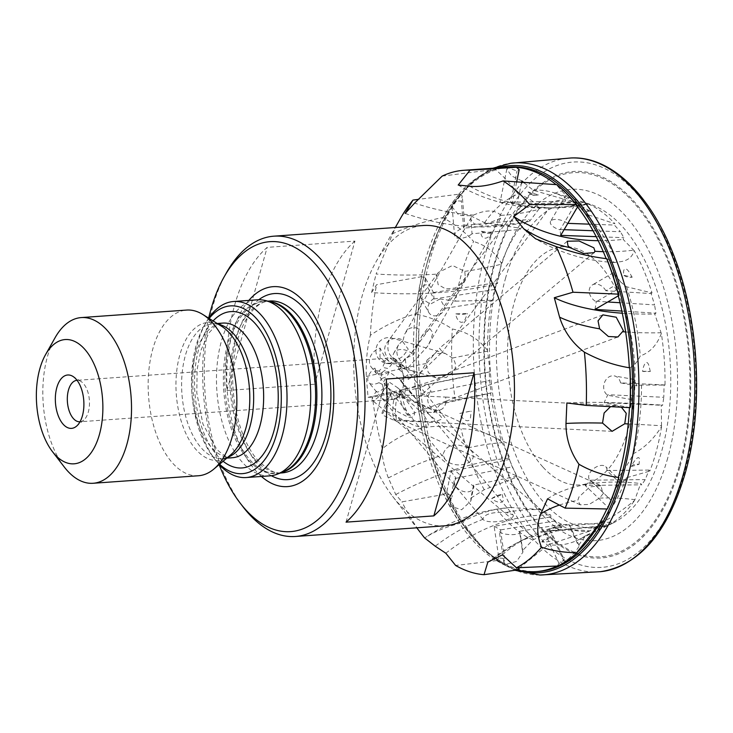 <?xml version="1.0" encoding="UTF-8"?>
<svg xmlns="http://www.w3.org/2000/svg" width="733" height="733" viewBox="0 0 733 733"><rect width="100%" height="100%" fill="white"/><g stroke="black" fill="none" stroke-linecap="round" stroke-linejoin="round"><path stroke-width="0.55" stroke-dasharray="3.67 2.75" d="M538.957 571.401A202.72 107.568 85.9 0 1 425.47 433.505A202.72 107.568 85.9 0 1 417.334 319.615A202.72 107.568 85.9 0 1 427.44 262.093A202.72 107.568 85.9 0 1 510.076 166.996M607.41 508.986L606.832 508.977L608.133 507.41L585.136 485.42L641.787 484.815L640.679 483.496L634.677 500.327C623.261 509.893 611.524 517.736 599.447 523.866A177.835 94.365 85.9 0 0 607.08 514.639L590.633 536.996M557.749 566.004L557.181 566.032A202.72 107.568 85.9 0 1 557.172 566.041M517.461 569.926L517.974 569.862A202.72 107.568 -94.1 0 1 496.818 560.589L496.25 560.663A202.72 107.568 85.9 0 1 459.637 523.408L460.168 523.261A202.72 107.568 -94.1 0 1 443.96 494.463L443.392 494.564A202.72 107.568 85.9 0 1 421.502 427.99L422.08 427.806A202.72 107.568 -94.1 0 1 415.968 388.618L415.373 388.737A202.72 107.568 85.9 0 1 415.171 313.971L415.785 313.788A202.72 107.568 -94.1 0 1 421.713 276.662L421.099 276.762A202.72 107.568 85.9 0 1 424.746 262.277A202.72 107.568 85.9 0 1 442.65 217.554L443.126 217.444A202.729 107.568 85.9 0 1 459.215 194.144L418.415 199.367M440.057 298.945L430.418 304.085L420.614 297.964L428.814 312.515A10.381 8.127 -48.9 0 0 437.115 315.575A10.381 8.127 -48.9 0 0 445.316 308.281L440.057 298.945L455.514 301.135A177.835 94.365 85.9 0 1 461.561 273.656A177.835 94.365 85.9 0 1 473.619 241.459C464.997 231.985 454.671 224.023 442.65 217.554M420.614 297.964L419.432 291.587C420.247 288.023 422.501 285.723 426.166 284.688L424.938 277.321L433.496 292.513L434.009 298.972L426.166 284.688M421.099 276.762L424.938 277.321M428.814 312.515A10.381 8.127 -48.9 0 1 428.026 306.843A10.381 8.127 -48.9 0 1 433.945 298.487M628.227 423.912A207.631 17.638 -173.9 0 1 661.523 425.781L661.551 426.643C653.561 439.122 644.28 448.083 633.706 453.507C628.309 463.476 623.187 471.447 618.313 477.421M459.215 194.144L462.239 195.958L464.74 225.333L463.549 228.174L525.249 222.594L519.999 229.447L472.052 233.781L470.504 215.722L484.559 222.704L519.66 228.155A166.226 88.198 85.9 0 0 501.39 263.394C496.003 253.013 486.749 245.702 473.619 241.459M484.559 222.704A177.835 94.365 85.9 0 1 518.066 193.979C512.449 185.724 504.835 177.514 495.206 169.35L495.7 169.296A202.729 107.568 85.9 0 1 507.657 167.161M524.287 182.92L533.285 190.296L565.619 199.633A166.226 88.198 85.9 0 0 539.057 208.896C536.583 203.041 529.592 198.066 518.066 193.979M533.285 190.296A177.835 94.365 85.9 0 1 553.653 192.687A177.835 94.365 85.9 0 1 571.566 201.63L556.164 184.661L556.833 184.679M571.566 201.63C581.727 204.012 587.39 204.846 588.535 204.122L555.357 207.897A207.631 186.494 89.1 0 0 588.049 204.159L576.523 204.8L576.633 202.748L572.216 201.062L565.528 201.172L565.619 199.633M588.049 204.159L588.535 204.122A166.226 88.198 85.9 0 1 614.95 223.776L586.235 214.183A177.835 94.365 85.9 0 1 617.131 261.993L614.767 262.551L606.805 258.712M619.99 302.738L654.569 304.891L651.142 293.557L605.825 290.735L620.741 282.068L626.596 286.786L652.013 292.916A166.226 88.198 85.9 0 0 634.118 250.585C632.231 257.833 626.568 261.635 617.131 261.993M626.596 286.786A177.835 94.365 85.9 0 1 640.294 355.89C637.151 362.478 633.495 366.436 629.326 367.764M630.032 407.64L604.093 402.609L607.822 394.702L663.814 397.295L664.043 384.898L620.53 382.883L636.812 385.833L641.54 385.054L665.014 385.1A166.226 88.198 85.9 0 0 661.34 333.542C656.86 345.206 649.841 352.655 640.294 355.89M641.54 385.054A177.835 94.365 85.9 0 1 633.706 453.507M661.551 426.643A166.226 88.198 85.9 0 1 655.733 453.342A166.226 88.198 85.9 0 1 649.85 471.072L649.017 470.082L645.223 479.602L641.787 484.815M505.431 278.65A163.386 86.696 85.9 0 1 590.038 204.26A163.386 86.696 85.9 0 1 661.642 451.326A163.386 86.696 85.9 0 1 612.806 523.151A163.386 86.696 85.9 0 1 518.249 461.011A163.386 86.696 85.9 0 1 505.431 278.65M621.382 407.2L616.032 405.541L610.534 406.641M416.967 402.912L397.451 395.884A12.974 2.804 92.8 0 0 396.333 394.629A12.974 2.804 92.8 0 0 396.159 394.647L398.092 397.533L394.134 398.45A12.974 2.804 92.8 0 0 392.897 413.192A12.974 2.804 92.8 0 0 395.05 420.55A12.974 2.804 92.8 0 0 396.324 419.331L411.57 420.934C421.191 420.733 433.799 423.665 442.191 418.772C438.664 410.947 425.607 407.585 416.967 402.912M402.82 395.087C402.105 398.028 403.736 404.304 407.695 413.925L408.29 415.235L446.012 401.162L445.673 397.094L402.82 395.087A12.974 2.281 69.5 0 0 400.603 391.651L402.435 389.956L398.871 391.715A12.974 2.281 69.5 0 0 399.146 395.151A12.974 2.281 69.5 0 0 403.535 408.29A12.974 2.281 69.5 0 0 408.29 415.235M403.232 384.468A12.974 0.504 50.1 0 0 406.815 388.921L406.458 388.224L402.435 389.956A20.762 11.013 -94.1 0 0 403.498 384.449L403.654 378.778L400.649 380.885A12.974 0.504 50.1 0 1 400.639 380.766A12.974 0.504 50.1 0 1 403.388 383.506A12.974 0.504 50.1 0 1 416.546 399.421L406.815 388.921L436.373 379.657L452.261 371.118L436.52 381.187L416.546 399.421M419.056 410.48C410.956 402.151 402.078 395.683 392.421 391.074A12.974 0.88 114.4 0 0 391.321 392.503L392.008 399.109L387.949 398.963A12.974 0.88 114.4 0 0 383.78 408.318A12.974 0.88 114.4 0 0 381.728 414.713A12.974 0.88 114.4 0 0 384.44 410.416L411.946 424.325C417.975 427.385 423.454 427.614 428.402 425.021C427.027 419.258 423.912 414.411 419.056 410.48M600.968 485.732L589.799 486.941L578.988 496.928L577.769 500.392L580.234 504.817L589.158 504.423L599.539 498.11L602.938 493.95L600.968 485.732L392.421 391.074L384.44 410.416M397.451 395.884C395.985 400.337 395.371 406.274 395.609 413.687L396.324 419.331M492.063 559.572A207.631 157.586 -117.3 0 1 515.629 543.629A207.631 157.586 -117.3 0 1 533.175 536.272C534.064 537.674 541.357 536.015 555.055 531.288L561.808 527.357L553.562 528.099L539.745 532.992L532.891 536.831L372.364 400.337A12.974 2.859 130.4 0 1 376.414 391.312L380.445 396.507L397.698 411.708L407.768 416.912C412.963 418.323 415.116 416.536 414.237 411.543L397.57 387.702L389.333 382.168A12.974 2.859 130.4 0 1 387.62 385.897L386.117 394.18L382.278 393.08A12.974 2.859 130.4 0 1 379.098 396.397A12.974 2.859 130.4 0 1 372.364 400.337M444.803 525.808A150.54 79.879 85.9 0 1 398.248 503.14A150.54 79.879 85.9 0 1 392.567 496.314A150.54 79.879 85.9 0 1 375.846 262.13A150.54 79.879 85.9 0 1 423.353 225.507M408.18 379.355L407.832 374.737L413.788 374.801L418.47 376.909L424.517 365.813L439.525 348.212L442.311 352.032L422.776 370.77L408.18 379.355A12.974 4.682 36.6 0 1 403.223 375.378L401.372 367.545L398.908 369.414A12.974 4.682 36.6 0 1 399.009 366.757A12.974 4.682 36.6 0 1 404.726 366.601A12.974 4.682 36.6 0 1 418.47 376.909M406.485 369.423L405.248 358.364L413.449 354.854L421.649 336.319L429.895 328.769L432.956 332.819L430.537 340.451L427.568 346.333L406.485 369.423A12.974 8.915 29.7 0 1 400.575 367.26L396.306 359.83L394.198 360.929L399.036 362.954L400.575 367.26M458.189 185.046A207.631 186.494 89.1 0 0 546.232 208.044L555.357 207.897A207.631 186.494 89.1 0 1 549.457 207.888L527.375 207.127L519.083 205.322L549.512 207.906L442.311 352.032M473.481 215.117C485.887 209.528 495.022 209.611 500.905 215.365L500.63 218.278L482.928 225.434L474.205 223.858L470.659 219.094L471.209 217.481L473.481 215.117A207.631 161.04 30.9 0 1 414.612 203.078M403.068 340.249L404.671 334.074L406.439 331.637C408.382 327.917 412.175 326.808 417.81 328.32C419.817 335.467 419.047 341.578 415.492 346.636L411.57 353.095L402.252 362.276C397.579 358.355 395.948 353.443 397.368 347.524L398.514 344.867L403.068 340.249A12.974 11.865 36.2 0 0 386.813 342.971A12.974 11.865 36.2 0 0 385.164 346.306A12.974 11.865 36.2 0 0 388.023 358.135L76.919 380.345M394.198 360.929A12.974 8.915 29.7 0 1 393.099 355.019A12.974 8.915 29.7 0 1 393.795 353.132A12.974 8.915 29.7 0 1 413.449 354.854M437.335 274.105L438.352 272.474L452.499 265.483L464.759 271.338L465.409 278.366L463.549 281.976L455.349 287.987L445.847 288.949L438.16 284.661L436.566 276.002L437.335 274.105A207.631 88.116 5 0 1 376.093 274.005L392.696 233.662C409.49 226.25 426.304 220.844 443.126 217.444M386.813 342.971L390.634 337.739L402.179 340.973L408.226 349.174L402.912 356.348L396.837 360.178C389.214 356.824 386.447 350.658 388.545 341.688L390.634 337.739L391.055 338.243M427.119 360.022L434.926 353.599L445.059 353.361L452.49 358.025C455.816 362.184 456.347 366.555 454.084 371.136L446.296 377.477L436.043 377.77L428.329 372.621L425.946 363.504L427.119 360.022M396.306 359.83A20.762 11.013 -94.1 0 0 393.126 358.107L396.132 362.698L390.066 358.08A20.762 11.013 -94.1 0 0 387.061 359.766L391.294 363.137L385.76 363.247L382.333 361.91A12.974 12.589 106.1 0 1 390.634 337.739L438.352 272.474M390.066 358.08L393.126 358.107M382.333 361.91L387.061 359.766M384.642 362.853A20.762 11.013 -94.1 0 0 382.754 367.416L387.61 368.442L381.737 372.63L378.934 371.063L382.754 367.416M381.737 372.63A20.762 11.013 -94.1 0 0 381.572 378.622L386.236 376.927L382.287 384.312L378.915 382.681L381.572 378.622M382.287 384.312A20.762 11.013 -94.1 0 0 383.9 389.828L387.62 385.897M382.278 393.08L383.9 389.828M386.117 394.18A20.762 11.013 -94.1 0 0 387.665 396.205A20.762 11.013 -94.1 0 0 388.994 397.478L391.321 392.503M80.034 421.75A20.762 11.013 -94.1 0 0 83.745 420.082A20.762 11.013 -94.1 0 0 89.481 402.609A20.762 11.013 -94.1 0 0 83.342 383.469A20.762 11.013 -94.1 0 0 80.987 381.462A20.762 11.013 -94.1 0 0 77.075 380.335M593.034 230.739L620.42 231.738L614.419 225.068L614.95 223.776M539.057 208.896L529.666 221.229L529.208 219.506L525.249 222.594M519.999 229.447L519.66 228.155M501.39 263.394L497.46 283.479L496.644 282.617L494.445 289.498L492.283 300.924L491.678 300.283A166.226 88.198 85.9 0 0 487.5 350.31L490.12 371.778L489.287 372.052L489.571 380.546L491.183 392.915L490.551 393.117A166.226 88.198 85.9 0 0 501.793 442.045L509.994 458.098L509.462 459.417L512.184 466.82L517.04 476.203L516.646 477.192A166.226 88.198 85.9 0 0 536.703 506.274A166.226 88.198 85.9 0 0 539.726 509.49L550.758 515.033L550.776 516.967L555.101 520.925L561.652 524.352L561.661 525.799A166.226 88.198 85.9 0 0 589.268 531.214L599.484 524.498L600.098 526.431L604.698 525.689L610.855 522.07L611.322 523.518A166.226 88.198 85.9 0 0 634.677 500.327M542.832 466.967A119.387 63.35 85.9 0 1 514.172 302.775A119.387 63.35 85.9 0 1 599.667 264.76A119.387 63.35 85.9 0 1 628.318 428.952A119.387 63.35 85.9 0 1 542.832 466.967M661.34 333.542L654.752 314.054L655.916 313.193L654.569 304.891M589.268 531.214L548.403 544.61L519.834 567.654M496.818 560.589L496.662 560.617A202.729 107.568 85.9 0 0 517.837 569.889L517.974 569.862M539.726 509.49L510.8 507.456L496.782 509.169C483.927 511.836 471.548 516.582 459.637 523.408M510.8 507.456C480.28 509.939 451.757 519.981 425.241 537.582L424.654 537.985C434.33 531.727 446.113 526.844 460.022 523.307L460.168 523.261M512.853 514.713C517.278 519.092 490.139 525.158 483.139 519.605L482.91 519.321C483.982 514.154 491.797 511.872 506.366 512.459L512.953 514.832L400.044 379.492L389.159 372.007C383.551 375.397 379.181 375.763 376.066 373.124L371.503 367.444A12.974 10.867 141.4 0 1 380.097 348.12L385.65 358.694L398.166 366.83L403.132 365.428L471.2 450.584C480.766 463.064 455.413 470.586 445.169 459.545L383.322 382.195C387.803 389.003 394.418 393.273 403.177 395.005C408.354 389.498 402.536 383.762 400.374 379.896L400.044 379.492M483.139 519.605L482.91 519.321A207.631 155.167 -66.9 0 0 435.228 546.204M483.029 519.468L380.445 396.507M376.698 392.018L376.414 391.312L376.698 392.018C379.135 392.485 383.341 389.205 389.333 382.168M378.915 382.681A12.974 7.238 140.2 0 1 368.91 382.69A12.974 7.238 140.2 0 1 368.772 382.525A12.974 7.238 140.2 0 1 374.792 368.094L382.553 381.252M445.169 459.545L442.943 454.909C445.994 444.674 454.35 442.338 468.002 447.918L471.2 450.584M376.066 373.124L374.792 368.094M378.934 371.063A12.974 10.867 141.4 0 1 371.814 367.81A12.974 10.867 141.4 0 1 371.503 367.444M501.793 442.045C489.562 433.322 475.946 428.906 460.965 428.787C448.037 425.818 434.889 425.543 421.502 427.99M443.96 494.463L401.959 501.867L395.747 494.518L388.343 477.943C383.771 465.684 381.746 455.953 382.287 448.743C393.933 439.406 407.145 432.443 421.924 427.852L422.08 427.806M487.5 350.31C478.438 338.829 466.719 331.728 452.325 328.989C440.982 321.485 428.603 316.482 415.171 313.971M415.968 388.618L372.511 397.204L368.067 397.332L366.298 376.469C365.849 361.25 367.206 347.524 370.367 335.293C384.669 325.525 399.751 318.369 415.62 313.834L415.785 313.788M442.164 176.112L495.7 169.296M651.142 293.557L652.013 292.916M620.741 282.068L613.484 272.658L614.007 279.731L618.295 288.939L619.257 295.289L618.276 295.857M605.825 290.735A10.381 7.861 49.4 0 0 592.346 284.945A10.381 7.861 49.4 0 0 589.653 293.896A10.381 7.861 49.4 0 0 596.268 301.758L618.295 288.939M664.043 384.898L665.014 385.1M636.812 385.833L634.173 379.502L630.27 391.569L631.727 399.604L630.591 407.411M620.53 382.883A10.381 8.42 102.9 0 0 614.217 375.882A10.381 8.42 102.9 0 0 603.68 386.749A10.381 8.42 102.9 0 0 607.666 395.243L631.727 399.604M517.04 476.203L473.527 485.109L470.898 498.074L484.201 489.717L516.646 477.192M470.898 498.074L470.861 500.951L461.616 509.765L450.648 506.201L450.007 501.225L451.949 497.047L446.69 492.484L450.96 471.392L509.462 459.417M473.527 485.109A10.381 7.046 -153.5 0 1 473.573 487.527A10.381 7.046 -153.5 0 1 465.235 491.816A10.381 7.046 -153.5 0 1 454.936 485.026A10.381 7.046 -153.5 0 1 454.167 480.674A10.381 7.046 -153.5 0 1 455.825 477.889L451.949 497.047M460.022 523.307A202.729 107.568 85.9 0 1 443.804 494.5M491.183 392.915L445.866 401.977L440.194 404.204L490.551 393.117M440.194 404.204L433.542 412.56L424.059 412.074L418.543 404.469C418.186 400.575 419.56 397.414 422.666 394.977L419.139 387.858L428.365 384.239L489.287 372.052M445.866 401.977A10.381 8.97 -107.1 0 1 440.414 409.875A10.381 8.97 -107.1 0 1 427.806 400.841A10.381 8.97 -107.1 0 1 431.041 391.688L422.666 394.977M421.924 427.852A202.729 107.568 85.9 0 1 415.803 388.655M455.514 301.135L491.678 300.283M445.316 308.281L492.283 300.924M421.713 276.662L376.615 284.697L371.594 292.54A207.631 88.116 5 0 0 497.46 283.479M415.62 313.834A202.729 107.568 85.9 0 1 421.548 276.68M470.504 215.722L459.133 215.511L452.105 206.871L453.021 203.398C454.799 201.282 457.575 200.549 461.35 201.199L462.239 195.958M472.052 233.781A10.381 4.774 -19.5 0 1 461.259 238.243A10.381 4.774 -19.5 0 1 454.552 235.55A10.381 4.774 -19.5 0 1 455.541 232.883A10.381 4.774 -19.5 0 1 463.623 227.881L461.35 201.199M459.389 194.126A202.72 107.568 -94.1 0 0 443.3 217.417M565.528 201.172L517.58 202.125L521.539 182.7M521.896 180.959L511.524 175.902L506.824 169.112L508.656 167.894L517.031 171.027L519.193 169.616M517.58 202.125L500.025 202.464L510.654 202.281L517.031 171.027M510.562 167.023A202.72 107.568 -94.1 0 0 507.987 167.142A202.72 107.568 -94.1 0 0 495.884 169.286M567.828 223.363L577.897 205.689L586.235 214.183M589.24 224.151L614.419 225.068M568.671 196.343L577.897 205.689L567.131 194.749L575.533 203.728L577.558 206.926M567.452 223.354A10.381 4.728 18.1 0 0 557.712 219.543A10.381 4.728 18.1 0 0 550.593 221.284L566.6 194.227L567.131 194.749M550.593 221.284A10.381 4.728 18.1 0 0 551.601 225.187A10.381 4.728 18.1 0 0 560.094 229.823L575.533 203.728M661.523 425.781L661.285 405.047L662.595 405.322L663.814 397.295M634.118 250.585L623.151 239.398L623.865 237.675L620.42 231.738M649.017 470.082L606.878 470.531L621.016 484.046L626.339 477.797L649.85 471.072M621.016 484.046L621.181 481.499L617.314 485.878L612.312 496.351C611.212 499.292 610.965 500.703 611.569 500.575L608.133 507.41M606.878 470.531A10.381 6.231 143.6 0 0 605.724 466.701A10.381 6.231 143.6 0 0 597.038 466.591A10.381 6.231 143.6 0 0 589.222 474.269A10.381 6.231 143.6 0 0 589.863 479.996A10.381 6.231 143.6 0 0 590.688 480.601L611.349 500.538L589.863 479.996M610.855 522.07L569.22 525.854L578.364 545.535L585.814 535.557L611.322 523.518M564.227 559.81L563.924 561.231L565.812 560.809C571.264 557.327 582.414 543.483 578.364 545.535L579.134 545.535L569.596 525.011A10.381 1.988 165.9 0 0 561.799 525.066A10.381 1.988 165.9 0 0 550.877 528.667A10.381 1.988 165.9 0 0 549.512 530.216A10.381 1.988 165.9 0 0 550.712 530.738L564.227 559.81L559.013 563.54L544.143 531.526L600.098 526.431M569.22 525.854A10.381 1.988 165.9 0 0 569.596 525.011M561.652 524.352L519.514 531.288L522.409 550.758L532.827 540.001L561.661 525.799M522.409 550.758L522.959 552.077L516.655 561.405L505.55 564.483L503.892 562.211L504.716 558.491L498.834 557.969L494.124 526.294L550.776 516.967M519.514 531.288A10.381 2.959 -176.5 0 1 519.981 532.085A10.381 2.959 -176.5 0 1 512.679 534.632A10.381 2.959 -176.5 0 1 500.822 532.68A10.381 2.959 -176.5 0 1 499.274 531.159A10.381 2.959 -176.5 0 1 500.447 529.73L504.716 558.491M617.827 294.107L619.257 295.289M622.299 313.22A207.631 80.3 168.5 0 0 654.752 314.054M621.859 311.067L655.916 313.193M594.994 309.399L596.268 301.758M566.884 402.976A207.631 17.638 -173.9 0 1 661.285 405.047M604.093 402.609L662.595 405.322M607.822 394.702L607.666 395.243M547.542 498.825A207.631 106.322 -153 0 1 640.679 483.496M585.136 485.42L590.688 480.601M557.181 566.032L559.013 563.54M502.417 554.835A207.631 157.586 -117.3 0 1 527.641 537.426A207.631 157.586 -117.3 0 1 599.484 524.498M544.143 531.526L550.712 530.738M496.25 560.663L498.834 557.969M496.662 560.617L455.624 565.464M445.829 553.232A207.631 155.167 -66.9 0 1 550.758 515.033M494.124 526.294L500.447 529.73M443.392 494.564L446.69 492.484M395.747 494.518A207.631 99.825 -33 0 1 509.994 458.098M450.96 471.392L455.825 477.889M415.373 388.737L419.139 387.858M368.067 397.332A207.631 9.135 -12.8 0 1 490.12 371.778M428.365 384.239L431.041 391.688M433.496 292.513L496.644 282.617M405.184 213.404A207.631 161.04 30.9 0 0 529.666 221.229M464.74 225.333L529.208 219.506M546.232 208.044A207.631 186.494 89.1 0 0 576.523 204.8M516.609 182.27L512.175 204.031L576.633 202.748M512.175 204.031L510.654 202.281M560.727 235.366L560.094 229.823M575.68 204.516L577.723 206.642M598.21 240.69A207.631 156.395 144 0 0 623.151 239.398M596.195 236.667L623.865 237.675M401.372 367.545A20.762 11.013 -94.1 0 0 399.036 362.954M403.654 378.778A20.762 11.013 -94.1 0 0 402.903 372.776L403.223 375.378M398.092 397.533A20.762 11.013 -94.1 0 0 400.649 394.281L400.603 391.651M392.008 399.109A20.762 11.013 -94.1 0 0 394.088 399.329A20.762 11.013 -94.1 0 0 395.234 399.137L396.159 394.647M387.949 398.963L388.994 397.478M394.134 398.45L395.234 399.137M398.871 391.715L400.649 394.281M400.649 380.885L403.498 384.449M398.908 369.414L402.903 372.776M371.594 292.54L376.093 274.005M422.3 534.998A202.729 107.568 85.9 0 1 401.959 501.867M382.287 448.743A202.729 107.568 85.9 0 1 372.511 397.204M370.367 335.293A202.729 107.568 85.9 0 1 376.615 284.697M392.696 233.662A202.729 107.568 85.9 0 1 399.778 219.616M243.145 506.979A150.54 79.879 85.9 0 1 226.424 272.795M354.937 241.102A150.54 79.879 -94.1 0 0 314.714 384.22L226.937 390.487A150.54 79.879 85.9 0 1 267.169 247.369L354.937 241.102L314.714 384.22M219.112 464.612A145.345 77.121 85.9 0 1 208.658 318.149M261.415 476.459A100.219 53.179 85.9 0 1 256.422 471.511A100.219 53.179 85.9 0 1 248.844 300.411M269.881 475.854A88.244 46.82 85.9 0 1 242.596 462.56A88.244 46.82 85.9 0 1 217.105 365.19A88.244 46.82 85.9 0 1 257.32 299.806M208.722 318.195A88.244 46.82 -94.1 0 0 205.762 322.969A88.244 46.82 -94.1 0 0 215.566 460.251A88.244 46.82 -94.1 0 0 218.892 464.255A88.244 46.82 -94.1 0 0 219.176 464.557M219.561 464.227A84.093 44.621 85.9 0 1 216.372 460.984A84.093 44.621 85.9 0 1 213.202 457.172A84.093 44.621 85.9 0 1 203.856 326.35A84.093 44.621 85.9 0 1 209.152 318.461M346.049 522.153L386.282 379.034M226.937 390.487L267.169 247.369M198.414 475.754A83.058 44.072 85.9 0 1 172.731 463.238A83.058 44.072 85.9 0 1 148.744 371.594A83.058 44.072 85.9 0 1 186.585 310.068M230.693 454.817A69.14 36.687 85.9 0 1 196.417 450.007A69.14 36.687 85.9 0 1 178.174 361.754A69.14 36.687 85.9 0 1 221.513 326.203M64.266 466.994A83.058 44.072 85.9 0 1 55.039 337.794M223.098 461.24A78.376 41.589 85.9 0 1 217.738 456.146A78.376 41.589 85.9 0 1 213.083 320.926M559.994 229.53L564.098 229.676M510.516 202.281L572.216 201.062M434.009 298.972L494.445 289.498M431.261 392.21L489.571 380.546M456.192 478.273L512.184 466.82M500.877 529.858L555.101 520.925M551.134 530.564L604.698 525.689M591 480.179L645.223 479.602M596.268 301.263L607.758 301.978M402.252 362.276A12.974 11.865 36.2 0 1 396.132 362.698M396.837 360.178A12.974 12.589 106.1 0 1 391.294 363.137M403.251 365.602C402.252 364.081 398.486 363.486 391.963 363.806L386.813 363.55L379.987 357.273L380.097 348.12M391.963 363.806A12.974 10.867 141.4 0 1 387.61 368.442M389.159 372.007A12.974 7.238 140.2 0 1 386.236 376.927M667.717 458.043A176.094 93.439 85.9 0 1 541.623 514.108A176.094 93.439 85.9 0 1 499.356 271.934A176.094 93.439 85.9 0 1 625.451 215.868A176.094 93.439 85.9 0 1 667.717 458.043M458.757 194.208A202.72 107.568 85.9 0 1 495.206 169.35M455.385 400.667A177.835 94.365 85.9 0 1 452.325 328.989M484.201 489.717A177.835 94.365 85.9 0 1 460.965 428.787M532.827 540.001A177.835 94.365 85.9 0 1 496.782 509.169M585.814 535.557A177.835 94.365 85.9 0 1 578.438 539.781A177.835 94.365 85.9 0 1 548.403 544.61M626.339 477.797A177.835 94.365 85.9 0 1 607.08 514.639M528.072 191.954A12.974 11.655 89.1 0 0 535.979 195.225A12.974 11.655 89.1 0 0 536.529 195.198A12.974 11.655 89.1 0 0 538.462 194.886L528.072 191.954L533.019 195.271L538.462 194.886M590.505 211.388L581.242 208.364C579.702 206.724 579.83 205.991 581.645 206.184L590.505 211.388A12.974 9.776 144 0 1 581.242 208.364M481.334 231.28A12.974 10.07 30.9 0 0 490.744 233.369A12.974 10.07 30.9 0 0 492.603 232.966L481.334 231.28C479.886 234.423 483.029 241.441 488.893 236.457L492.603 232.966M455.871 313.852A12.974 5.507 5 0 0 465.693 313.953A12.974 5.507 5 0 0 467.471 313.541L455.871 313.852C455.752 318.69 461.607 326.9 465.253 319.093L467.471 313.541M459.774 413.458A12.974 0.568 -12.8 0 1 469.34 411.369A12.974 0.568 -12.8 0 1 471.044 411.039L459.774 413.458C461.158 418.277 469.441 425.158 470.604 416.912L471.044 411.039M491.797 498.467A12.974 6.24 -33 0 1 500.529 494.674A12.974 6.24 -33 0 1 502.206 494.491L491.797 498.467C494.354 501.72 504.148 505 503.25 498.852L502.206 494.491M541.769 541.898A12.974 9.694 -66.9 0 1 549.347 537.426A12.974 9.694 -66.9 0 1 551.042 537.408L541.769 541.898C544.857 542.576 554.762 541.027 552.829 538.911L551.042 537.408M593.831 529.959A12.974 9.85 -117.3 0 1 597.019 526.899A12.974 9.85 -117.3 0 1 600.309 526.056A12.974 9.85 -117.3 0 1 602.059 526.166L593.831 529.959L602.306 524.168L603.598 524.352L602.059 526.166M631.461 466.445A12.974 6.643 -153 0 1 637.215 464.172A12.974 6.643 -153 0 1 639.057 464.328L631.461 466.445C633.074 462.129 639.405 453.516 639.442 459.811L639.057 464.328M642.694 371.512A12.974 1.099 -173.9 0 1 648.366 371.411A12.974 1.099 -173.9 0 1 650.29 371.53L642.694 371.512C642.804 366.445 646.552 357.759 648.971 365.776L650.29 371.53M623.975 275.306A12.974 5.021 168.5 0 0 630.215 277.248A12.974 5.021 168.5 0 0 632.185 277.239L623.975 275.306C622.683 271.109 624.324 264.915 629.171 272.099L632.185 277.239M517.214 569.962A204.049 108.273 85.9 0 1 425.552 433.881A204.049 108.273 85.9 0 1 417.37 319.24A204.049 108.273 85.9 0 1 427.541 261.333A204.049 108.273 85.9 0 1 498.394 167.82M539.928 575.02A206.495 109.565 85.9 0 1 438.013 469.45A206.495 109.565 85.9 0 1 429.969 259.784A206.495 109.565 85.9 0 1 510.535 163.285M600.419 571.694A207.402 110.051 85.9 0 1 494.482 470.064A207.402 110.051 85.9 0 1 484.925 255.35A207.402 110.051 85.9 0 1 570.879 157.98M684.604 472.052A203.151 107.797 85.9 0 1 539.131 536.739A203.151 107.797 85.9 0 1 490.368 257.356A203.151 107.797 85.9 0 1 635.841 192.669A203.151 107.797 85.9 0 1 684.604 472.052M625.634 331.948A207.631 80.3 168.5 0 0 661.065 332.764M559.361 505.074A207.631 106.322 -153 0 1 577.769 500.392M599.539 498.11A207.631 106.322 -153 0 1 634.906 499.649M555.403 531.168A207.631 157.586 -117.3 0 1 589.671 530.939M506.366 512.459A207.631 155.167 -66.9 0 1 540.166 509.701M388.343 477.943A207.631 99.825 -33 0 1 442.943 454.909M468.002 447.918A207.631 99.825 -33 0 1 502.114 442.686M366.298 376.469A207.631 9.135 -12.8 0 1 425.946 363.504M452.49 358.025A207.631 9.135 -12.8 0 1 487.601 351.162M464.759 271.338A207.631 88.116 5 0 0 501.235 264.192M500.905 215.365A207.631 161.04 30.9 0 0 538.682 209.391M469.633 186.209A207.631 186.494 89.1 0 0 522.913 205.249M603.268 251.676A207.631 156.395 144 0 0 633.678 250.155M271.338 475.708A93.265 49.487 85.9 0 1 258.905 465.565A93.265 49.487 85.9 0 1 231.298 377.797A93.265 49.487 85.9 0 1 258.776 299.751M255.377 459.921A86.164 45.721 85.9 0 1 230.492 364.842A86.164 45.721 85.9 0 1 269.753 301.006C254.498 300.787 236.777 325.864 233.58 362.047C229.356 398.834 240.699 442.219 258.511 461.02C269.213 470.797 277.056 474.764 282.022 472.904A86.164 45.721 85.9 0 1 255.377 459.921M281.371 472.547A86.164 45.721 85.9 0 1 276.982 473.261A86.164 45.721 85.9 0 1 250.338 460.287A86.164 45.721 85.9 0 1 225.443 365.199A86.164 45.721 85.9 0 1 264.705 301.364A86.164 45.721 85.9 0 1 269.158 301.455M280.143 473.042L276.982 473.261L283.213 471.805A86.384 45.831 85.9 0 1 248.918 460.562A86.384 45.831 85.9 0 1 224.765 358.309A86.384 45.831 85.9 0 1 271.082 301.923L264.705 301.364L267.866 301.135M227.798 457.255A67.482 35.807 85.9 0 1 222.438 458.427A67.482 35.807 85.9 0 1 201.575 448.257A67.482 35.807 85.9 0 1 182.086 373.793A67.482 35.807 85.9 0 1 212.827 323.803A67.482 35.807 85.9 0 1 218.297 324.197M232.425 457.713A67.482 35.807 85.9 0 1 211.562 447.542A67.482 35.807 85.9 0 1 192.064 373.088A67.482 35.807 85.9 0 1 222.814 323.088L218.379 324.279L214.567 326.716L208.896 333.011L200.888 350.365L197.131 369.414L196.792 392.888L202.931 424.022L216.785 449.375C224.701 456.439 229.915 459.215 232.425 457.713M679.857 467.095A193.741 102.803 85.9 0 1 541.119 528.786A193.741 102.803 85.9 0 1 494.619 262.341A193.741 102.803 85.9 0 1 633.349 200.659A193.741 102.803 85.9 0 1 679.857 467.095M679.134 466.472A192.541 102.162 85.9 0 1 541.266 527.778A192.541 102.162 85.9 0 1 495.05 262.991A192.541 102.162 85.9 0 1 632.927 201.685A192.541 102.162 85.9 0 1 679.134 466.472M425.47 433.505L440.386 481.572L461.039 521.841L486.291 552.086L514.777 570.265M417.334 319.615L417.37 319.24C419.093 298.633 422.501 279.273 427.577 261.159L439.159 228.953L454.24 202.07L472.373 181.537L493.007 168.205M590.038 204.26L553.653 192.687M616.032 405.541L444.015 397.002M409.5 395.279L396.333 394.629M602.893 314.86L452.261 371.118M561.808 527.357L397.57 387.702M567.287 241.23L439.525 348.212M407.832 374.737L400.639 380.766M519.083 205.322L421.649 336.319M405.248 358.364L399.009 366.757M471.209 217.481L404.671 334.074M398.514 344.867L393.795 353.132M445.059 353.361L402.179 340.973M80.987 381.462L72.961 376.432M487.83 562.138L515.629 543.629L527.641 537.426M376.634 391.953L368.772 382.525M613.475 272.658L592.346 284.945M634.173 379.492L614.217 375.882M470.861 500.951L473.573 487.527M433.542 412.569L440.414 409.875M452.105 206.871L454.552 235.55M506.824 169.112L500.025 202.464M621.181 481.499L605.724 466.701M522.959 552.077L519.981 532.085M614.767 262.551C586.034 260.93 559.645 253.013 535.603 238.811M450.007 501.225L454.167 480.674M503.892 562.211L499.274 531.159M563.924 561.231L549.512 530.216M394.088 399.329L79.879 421.768M594.06 252.665L452.389 371.292M392.567 496.314L416.775 527.815M375.846 262.13L395.334 227.505M83.745 420.082L76.516 426.203M223.162 327.321C218.645 324.444 215.2 323.271 212.827 323.803L217.179 323.491M232.169 453.48C228.11 456.961 224.866 458.611 222.438 458.427L226.79 458.116M213.202 457.172L215.566 460.251M203.856 326.35L205.762 322.969M500.63 218.278L427.559 346.333M463.549 281.976L411.57 353.086M436.043 377.77L398.166 366.83M386.813 363.55L385.76 363.247M580.234 504.817L381.728 414.713M612.092 431.334L395.05 420.55M617.864 336.978L446.012 401.162M612.806 523.151L578.438 539.781M508.748 167.087L507.987 167.142M533.019 195.271L535.979 195.225M602.306 524.168L597.019 526.899"/><path stroke-width="1.1" d="M508.748 167.087L510.076 166.996A202.72 107.568 85.9 0 1 612.431 267.866A202.72 107.568 85.9 0 1 621.254 476.331A202.72 107.568 85.9 0 1 538.957 571.401L536.263 571.603A202.72 107.568 85.9 0 1 517.461 569.926L519.834 567.654M629.436 407.603A202.72 107.568 85.9 0 1 618.57 476.532A202.72 107.568 85.9 0 1 618.313 477.421L618.881 477.504A202.72 107.568 -94.1 0 1 607.41 508.986L565.143 508.125L547.542 498.825L540.807 513.824C536.529 524.507 536.776 535.64 541.55 547.203A202.729 107.568 85.9 0 1 516.453 567.8L502.417 554.835L487.83 562.138L484.018 574.69A202.729 107.568 85.9 0 1 455.624 565.464L445.829 553.232L435.228 546.204L424.654 537.985A202.729 107.568 85.9 0 1 422.3 534.998L416.775 527.815M606.832 508.977A202.72 107.568 85.9 0 1 590.633 536.996A202.72 107.568 85.9 0 1 576.614 552.783L577.137 552.801A202.72 107.568 -94.1 0 1 557.749 566.004L516.453 567.8M557.172 566.041A202.72 107.568 85.9 0 1 536.263 571.603M510.562 167.023A202.72 107.568 -94.1 0 1 510.644 167.023A202.72 107.568 -94.1 0 1 517.012 167.234L470.045 170.193L458.189 185.046L469.633 186.209C478.658 187.245 489.809 185.476 503.085 180.923A202.729 107.568 85.9 0 1 526.459 200.833A202.729 107.568 85.9 0 1 529.712 204.544L513.778 216.482L523.683 228.751L535.603 238.811L556.1 246.554A202.729 107.568 85.9 0 1 573.014 292.229L554.295 297.726L559.6 317.197C564.053 331.371 572.308 343.026 584.384 352.17A202.729 107.568 85.9 0 1 586.226 405.395L566.884 402.976L565.986 423.463C565.922 438.252 570.247 451.849 578.96 464.255C590.945 471.191 604.203 475.607 618.725 477.485L618.881 477.504M610.534 406.641L604.12 413.009L602.535 423.069L612.092 431.334L624.763 423.766L626.229 413.302L621.382 407.2M623.389 330.72L616.215 317.224L602.893 314.86L598.046 320.862L599.621 328.842L608.399 336.511L617.864 336.978L623.389 330.72M208.658 318.149A145.345 77.121 85.9 0 1 224.051 277.028L226.424 272.795A150.54 79.879 85.9 0 1 273.94 236.173L423.353 225.507A150.54 79.879 85.9 0 1 469.908 248.185A150.54 79.879 85.9 0 1 513.393 414.292A150.54 79.879 85.9 0 1 444.803 525.808L295.39 536.483A150.54 79.879 85.9 0 1 248.835 513.806A150.54 79.879 85.9 0 1 243.145 506.979L240.195 503.131A145.345 77.121 85.9 0 1 219.112 464.612M578.96 464.255A202.729 107.568 85.9 0 1 565.143 508.125M386.282 379.034A150.54 79.879 85.9 0 1 346.049 522.153L433.826 515.885A150.54 79.879 -94.1 0 0 474.049 372.767L386.282 379.034M273.94 236.173A150.54 79.879 85.9 0 1 320.495 258.85A150.54 79.879 85.9 0 1 363.971 424.957A150.54 79.879 85.9 0 1 295.39 536.483M224.051 277.028A145.345 77.121 85.9 0 1 314.869 263.559A145.345 77.121 85.9 0 1 349.76 463.448A145.345 77.121 85.9 0 1 245.683 509.719A145.345 77.121 85.9 0 1 240.195 503.131M593.84 247.809L579.088 240.983L567.287 241.23L567.956 245.711L569.935 247.653L583.761 253.517L594.06 252.665L594.994 251.272L593.84 247.809M77.075 380.335A20.762 11.013 -94.1 0 0 76.919 380.345A20.762 11.013 -94.1 0 0 67.454 395.728A20.762 11.013 -94.1 0 0 73.456 418.635A20.762 11.013 -94.1 0 0 79.879 421.768A20.762 11.013 -94.1 0 0 80.034 421.75M75.985 379.025A26.755 14.202 -94.1 0 0 72.961 376.432A26.755 14.202 -94.1 0 0 56.194 390.185A26.755 14.202 -94.1 0 0 63.249 424.343A26.755 14.202 -94.1 0 0 76.516 426.203A26.755 14.202 -94.1 0 0 83.901 403.691A26.755 14.202 -94.1 0 0 75.985 379.025M556.1 246.554C573.179 252.656 590.028 256.706 606.64 258.685A202.729 107.568 85.9 0 1 618.276 294.125L617.827 294.107A202.72 107.568 85.9 0 1 629.326 367.764L629.775 367.838A202.729 107.568 85.9 0 1 629.876 407.63L586.226 405.395M584.384 352.17C599.053 360.114 614.19 365.336 629.775 367.838M598.485 525.066L576.614 552.783M541.55 547.203C551.427 550.62 563.237 552.49 576.999 552.801L577.137 552.801M484.018 574.69L516.041 570.109M418.415 199.367L412.972 200.072L405.184 213.404L414.612 203.078L442.164 176.112A202.729 107.568 85.9 0 1 463.769 170.294A202.729 107.568 85.9 0 1 470.045 170.193M503.085 180.923L556.833 184.679A202.72 107.568 -94.1 0 1 576.312 204.516L529.712 204.544M556.659 184.67A202.729 107.568 85.9 0 1 570.347 197.699A202.729 107.568 85.9 0 1 576.138 204.516M629.94 367.865A202.72 107.568 -94.1 0 1 630.032 407.64L629.876 407.63M618.725 477.485A202.729 107.568 85.9 0 1 607.254 508.986M576.999 552.801A202.729 107.568 85.9 0 1 557.593 566.023M521.539 182.7L521.896 180.959L524.287 182.92M463.769 170.294L507.657 167.161A202.729 107.568 85.9 0 1 510.48 167.023A202.729 107.568 85.9 0 1 516.847 167.243M567.828 223.363L589.24 224.151M618.276 294.125L573.014 292.229M554.295 297.726A207.631 80.3 168.5 0 0 622.299 313.22M618.276 295.857L594.994 309.399L621.859 311.067M618.441 294.135A202.72 107.568 -94.1 0 0 606.805 258.712L606.64 258.685M517.012 167.234L516.38 167.28L519.193 169.616L516.609 182.27M577.558 206.926L560.727 235.366L596.195 236.667M576.312 204.516L575.68 204.516A202.72 107.568 85.9 0 1 606.164 258.621M513.778 216.482A207.631 156.395 144 0 0 598.21 240.69M395.334 227.505L399.778 219.616A202.729 107.568 85.9 0 1 412.972 200.072M248.844 300.411A100.219 53.179 85.9 0 1 304.131 301.767A100.219 53.179 85.9 0 1 329.337 435.21A100.219 53.179 85.9 0 1 261.415 476.459M233.616 301.501L257.32 299.806A88.244 46.82 85.9 0 1 265.236 300.503A88.244 46.82 85.9 0 1 284.606 313.101A88.244 46.82 85.9 0 1 310.572 403.232A88.244 46.82 85.9 0 1 277.633 474.049A88.244 46.82 85.9 0 1 269.881 475.854L246.187 477.54A88.244 46.82 -94.1 0 0 286.392 412.166A88.244 46.82 -94.1 0 0 260.902 314.796A88.244 46.82 -94.1 0 0 233.616 301.501A88.244 46.82 -94.1 0 0 208.722 318.195M219.176 464.557A88.244 46.82 -94.1 0 0 246.187 477.54M209.152 318.461A84.093 44.621 85.9 0 1 256.403 318.562A84.093 44.621 85.9 0 1 277.34 431.407A84.093 44.621 85.9 0 1 219.561 464.227M433.826 515.885L474.049 372.767M84.442 348.935A62.287 33.049 85.9 0 1 99.395 434.596A62.287 33.049 85.9 0 1 54.792 454.433A62.287 33.049 85.9 0 1 52.437 451.61A62.287 33.049 85.9 0 1 45.519 354.708A62.287 33.049 85.9 0 1 84.442 348.935M45.519 354.708L55.039 337.794A83.058 44.072 85.9 0 1 81.253 317.581A83.058 44.072 85.9 0 1 106.945 330.097A83.058 44.072 85.9 0 1 130.932 421.741A83.058 44.072 85.9 0 1 93.091 483.276A83.058 44.072 85.9 0 1 67.399 470.76A83.058 44.072 85.9 0 1 64.266 466.994L52.437 451.61M81.253 317.581L186.585 310.068A83.058 44.072 85.9 0 1 202.876 314.53A83.058 44.072 85.9 0 1 212.268 322.575A83.058 44.072 85.9 0 1 236.841 399.128A83.058 44.072 85.9 0 1 213.908 469.019A83.058 44.072 85.9 0 1 198.414 475.754L93.091 483.276M202.876 314.53L221.513 326.203A69.14 36.687 85.9 0 1 223.162 327.321A69.14 36.687 85.9 0 1 229.328 332.901A69.14 36.687 85.9 0 1 249.761 395.032A69.14 36.687 85.9 0 1 232.169 453.48A69.14 36.687 85.9 0 1 230.693 454.817L213.908 469.019M213.083 320.926A78.376 41.589 85.9 0 1 255.047 323.409A78.376 41.589 85.9 0 1 275.058 426.487A78.376 41.589 85.9 0 1 223.098 461.24M564.098 229.676L593.034 230.739M607.758 301.978L619.99 302.738M516.38 167.28A202.72 107.568 85.9 0 1 556.155 184.652M498.394 167.82A204.049 108.273 85.9 0 1 609.948 257.164A204.049 108.273 85.9 0 1 622.629 476.981A204.049 108.273 85.9 0 1 517.214 569.962M539.928 575.02L600.419 571.694A207.402 110.051 85.9 0 0 683.229 474.544A207.402 110.051 85.9 0 0 674.598 262.396A207.402 110.051 85.9 0 0 570.879 157.98L510.535 163.285A206.495 109.565 85.9 0 1 617.333 262.716A206.495 109.565 85.9 0 1 627.402 478.017A206.495 109.565 85.9 0 1 539.928 575.02L514.777 570.265M565.986 423.463A207.631 17.638 -173.9 0 1 602.535 423.069M624.763 423.766A207.631 17.638 -173.9 0 1 628.227 423.912M559.6 317.197A207.631 80.3 168.5 0 0 599.621 328.842M623.068 331.747A207.631 80.3 168.5 0 0 625.634 331.948M540.807 513.824A207.631 106.322 -153 0 1 559.361 505.074M523.683 228.751A207.631 156.395 144 0 0 569.935 247.653M594.994 251.272A207.631 156.395 144 0 0 603.268 251.676M258.776 299.751A93.265 49.487 85.9 0 1 303.306 307.603A93.265 49.487 85.9 0 1 328.228 425.012A93.265 49.487 85.9 0 1 271.338 475.708M267.866 301.135L269.753 301.006A86.164 45.721 85.9 0 1 296.398 313.981A86.164 45.721 85.9 0 1 321.283 409.069A86.164 45.721 85.9 0 1 282.022 472.904L280.143 473.042M269.158 301.455A86.164 45.721 85.9 0 1 291.358 314.347A86.164 45.721 85.9 0 1 316.555 405.367A86.164 45.721 85.9 0 1 281.371 472.547M265.236 300.503L271.082 301.923A86.384 45.831 85.9 0 1 290.048 314.265A86.384 45.831 85.9 0 1 315.465 402.49A86.384 45.831 85.9 0 1 283.213 471.805L277.633 474.049M218.297 324.197A67.482 35.807 85.9 0 1 233.699 333.964A67.482 35.807 85.9 0 1 253.536 403.434A67.482 35.807 85.9 0 1 227.798 457.255M217.179 323.491L222.814 323.088A67.482 35.807 85.9 0 1 243.686 333.258A67.482 35.807 85.9 0 1 263.174 407.713A67.482 35.807 85.9 0 1 232.425 457.713L226.79 458.116M600.419 571.694C639.332 565.601 667.571 532.864 685.144 473.491C704.294 407.273 699.126 317.252 672.454 252.07C649.2 193.21 609.984 155.836 570.879 157.98M493.007 168.205L510.535 163.285"/></g></svg>
